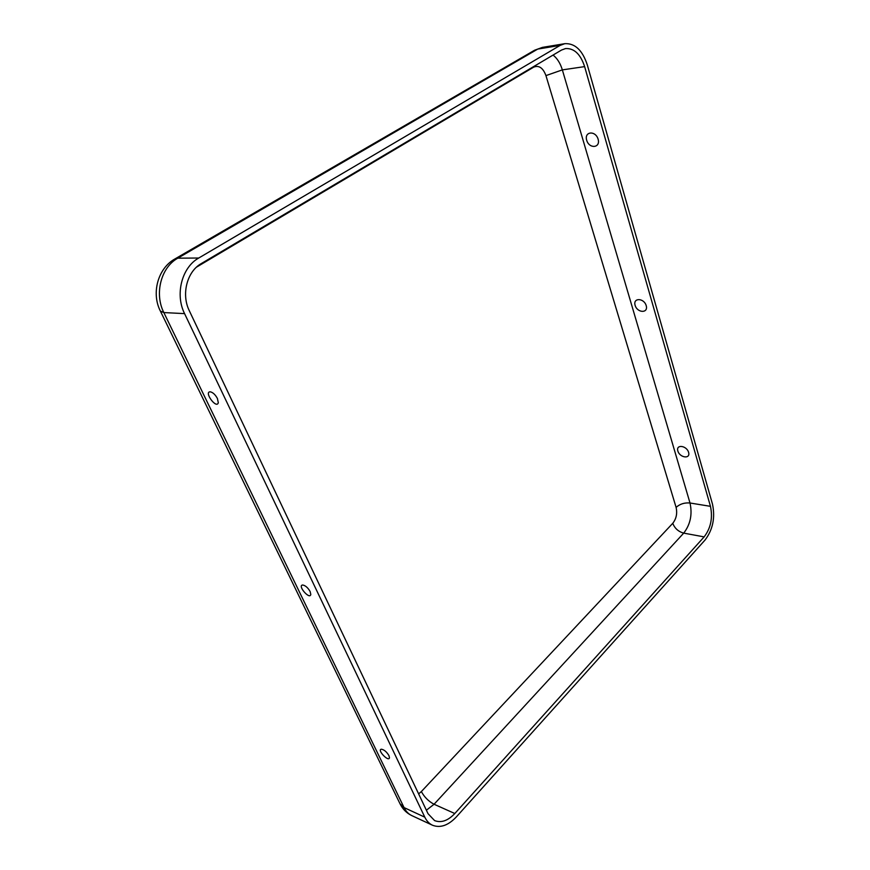 <?xml version="1.0" encoding="UTF-8"?>
<svg xmlns="http://www.w3.org/2000/svg" width="870" height="870" viewBox="0 0 870 870"><rect width="100%" height="100%" fill="white"/><g stroke="black" fill="none" stroke-linecap="round" stroke-linejoin="round"><path stroke-width="1.3" d="M424.81 817.169C426.659 820.997 429.225 823.683 432.477 825.228C440.296 828.251 448.257 825.478 456.358 816.897L705.048 540.031C712.856 529.699 715.336 517.737 712.486 504.132L587.315 64.967C582.487 50.242 574.983 43.141 564.815 43.674L560.16 45.381L537.758 49.079L542.423 47.382L534.582 50.232L537.758 49.079L177.806 258.172L198.751 258.02C181.83 267.34 174.87 294.375 184.57 313.624L163.843 312.569C154.218 293.723 160.983 267.362 177.806 258.172L175.022 258.89C157.796 268.308 151.173 293.353 160.395 311.112L163.843 312.569L404.071 807.599L424.81 817.169L184.57 313.624M584.629 66.62C580.518 54.147 574.167 48.133 565.554 48.557L561.531 50.047L201.307 263.556C186.985 271.527 181.112 294.375 189.301 310.71L428.018 813.678L434.587 820.584C441.199 823.129 447.93 820.78 454.803 813.526L704.135 536.888C710.79 528.101 712.9 517.922 710.464 506.329L584.629 66.62L562.346 69.883C560.356 63.336 557.268 58.399 553.07 55.06M198.751 258.02L560.16 45.381M677.85 451.008C675.751 444.113 686.637 445.44 688.605 452.389C690.639 459.306 679.796 457.848 677.85 451.008M217.413 398.503C215.358 394.708 213.009 392.49 210.399 391.837C203.373 391.391 216.478 409.465 218.305 402.745L217.413 398.503M635.122 305.348C637.318 313.091 648.498 313.483 646.214 305.664C643.985 297.812 632.751 297.573 635.122 305.348M388.944 755.628L389.455 757.672C388.944 762.544 376.743 749.831 381.343 749.211C384.094 749.646 386.628 751.789 388.944 755.628M310.133 591.546C307.926 587.696 305.457 585.521 302.727 585.01C297.018 585.303 309.774 600.18 310.808 594.438L310.133 591.546M586.684 140.255C589.186 149.075 600.713 148.107 598.114 139.2C595.569 130.261 583.998 131.413 586.684 140.255M404.071 807.599C405.942 811.384 408.498 814.037 411.76 815.582C406.54 813.058 402.614 809.089 399.972 803.673L404.071 807.599M704.135 536.888L683.711 533.125C678.437 531.69 674.783 528.416 672.76 523.305C676.327 518.759 677.447 513.452 676.099 507.384L545.947 75.603C543.032 67.827 538.921 65.011 533.614 67.186L533.462 66.675M426.376 810.231L434.076 804.25L683.711 533.125C690.399 524.469 692.498 514.42 690.008 503.001C684.549 502.512 679.916 503.969 676.099 507.384M418.622 793.886L421.352 791.559C424.397 797.17 428.638 801.4 434.076 804.25L454.803 813.526M421.352 791.559L672.76 523.305M196.5 267.144L533.614 67.186M710.464 506.329L690.008 503.001L562.346 69.883L545.947 75.603M432.477 825.228L411.76 815.582M564.815 43.674L542.423 47.382M534.582 50.232L175.022 258.89M160.395 311.112L399.972 803.673"/></g></svg>
